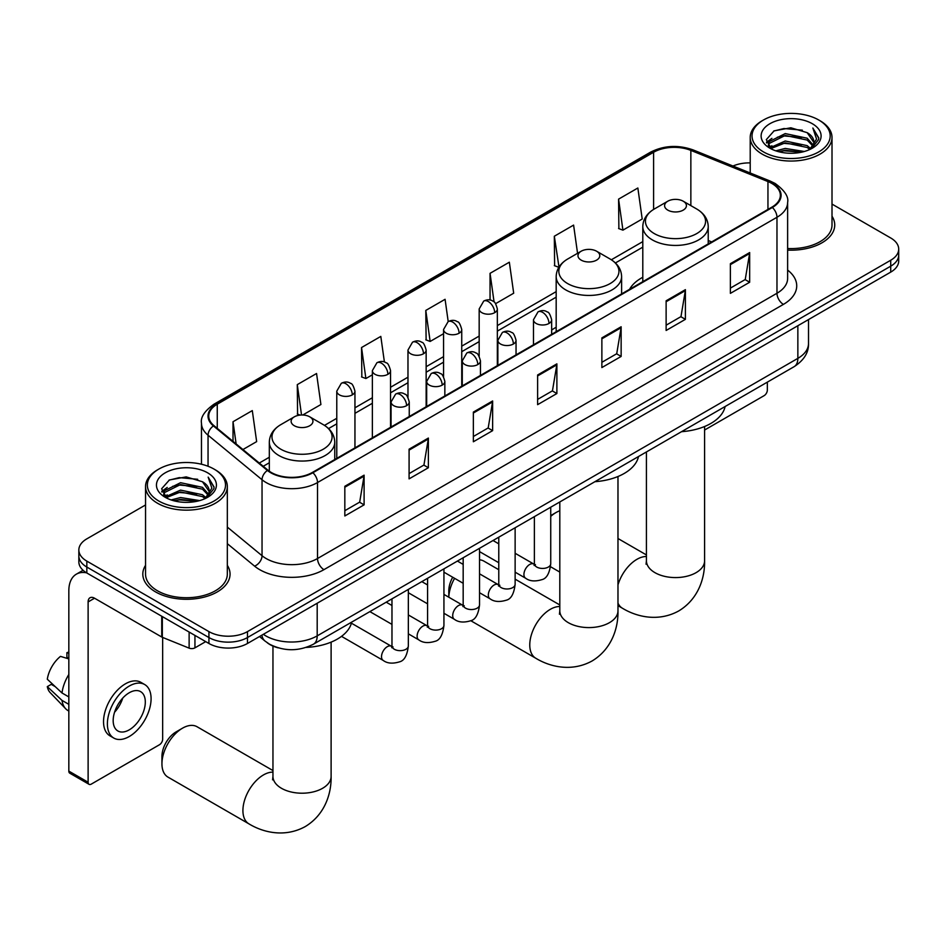 <?xml version="1.0" encoding="UTF-8"?>
<svg xmlns="http://www.w3.org/2000/svg" width="946" height="946" viewBox="0 0 946 946"><rect width="100%" height="100%" fill="white"/><g stroke="black" fill="none" stroke-linecap="round" stroke-linejoin="round"><path stroke-width="1.42" d="M556.177 327.281A48.163 27.812 0 0 0 551.648 330.048M642.795 277.261A48.163 27.812 0 0 0 629.563 289.322M278.171 647.844A27.268 15.739 180 0 1 267.162 642.677M145.542 504.963L86.831 538.853A27.268 15.739 0 0 0 78.849 549.993L78.849 561.865A27.268 15.739 0 0 0 86.831 572.992L208.924 643.481A27.268 15.739 0 0 0 247.474 643.481L890.718 272.117A27.268 15.739 0 0 0 898.7 260.978L898.7 255.042A27.268 15.739 0 0 1 890.718 266.181A27.268 15.739 0 0 0 898.7 255.042L898.7 249.105A27.268 15.739 0 0 0 890.718 237.978L832.007 204.088M78.849 549.993A27.268 15.739 0 0 0 86.831 561.12L208.924 631.609A27.268 15.739 0 0 0 247.474 631.609L247.474 637.545L890.718 266.181L247.474 637.545A27.268 15.739 0 0 1 208.924 637.545A27.268 15.739 0 0 0 247.474 637.545L247.474 643.481M86.831 561.12L86.831 567.056L208.924 637.545L86.831 567.056A27.268 15.739 0 0 1 78.849 555.929A27.268 15.739 0 0 0 86.831 567.056L86.831 572.992M145.542 565.341A43.622 25.187 0 0 0 142.811 574.104A43.622 25.187 0 0 0 155.582 591.912A43.622 25.187 0 0 0 203.13 597.375A43.622 25.187 0 0 0 230.055 574.104A43.622 25.187 0 0 0 227.324 565.341A43.622 25.187 0 0 1 230.055 574.104A43.622 25.187 0 0 1 203.13 597.375A43.622 25.187 0 0 1 155.582 591.912A43.622 25.187 0 0 1 142.811 574.104A43.622 25.187 0 0 1 145.542 565.341M771.83 183.441A29.078 16.791 180 0 1 780.355 195.314A29.078 16.791 180 0 1 771.83 207.186L312.381 472.444A29.078 16.791 180 0 1 267.99 470.209L214.009 425.688A29.078 16.791 180 0 1 208.747 416.063A29.078 16.791 180 0 1 217.261 404.19L653.603 152.271A29.078 16.791 180 0 1 690.852 150.39L767.951 181.561A29.078 16.791 180 0 1 771.83 183.441M772.35 183.146A29.811 17.205 0 0 0 768.365 181.218L691.266 150.047A29.811 17.205 0 0 0 653.095 151.975L216.752 403.895A29.811 17.205 0 0 0 213.418 425.937L267.399 470.446A29.811 17.205 0 0 0 312.89 472.752L772.35 207.481A29.811 17.205 0 0 0 772.35 183.146M344.829 486.291L344.829 515.972L364.104 504.845L364.104 475.164L344.829 486.291M344.829 510.698L359.681 502.125L364.033 476.145A7.272 4.198 -120 0 0 364.104 475.164M359.551 502.208L364.104 504.845M409.086 449.184L409.086 478.865L428.372 467.738L428.372 438.057L409.086 449.184M409.086 473.603L423.938 465.03L428.29 439.039A7.272 4.198 -120 0 0 428.372 438.057M423.808 465.101L428.372 467.738M473.355 412.089L473.355 441.77L492.63 430.643L492.63 400.962L473.355 412.089M473.355 436.508L488.195 427.935L492.547 401.944A7.272 4.198 -120 0 0 492.63 400.962M488.065 428.006L492.63 430.643M730.383 263.686L730.383 293.366L749.67 282.239L749.67 252.558L730.383 263.686M730.383 288.104L745.235 279.531L749.587 253.54A7.272 4.198 -120 0 0 749.67 252.558M745.105 279.602L749.67 282.239M666.126 300.793L666.126 330.473L685.401 319.334L685.401 289.653L666.126 300.793M666.126 325.199L680.978 316.626L685.33 290.647A7.272 4.198 -120 0 0 685.401 289.653M680.848 316.709L685.401 319.334M601.869 337.888L601.869 367.568L621.144 356.441L621.144 326.76L601.869 337.888M601.869 362.306L616.721 353.733L621.073 327.742A7.272 4.198 -120 0 0 621.144 326.76M616.591 353.804L621.144 356.441M537.612 374.994L537.612 404.663L556.887 393.536L556.887 363.855L537.612 374.994M537.612 399.401L552.452 390.828L556.804 364.849A7.272 4.198 -120 0 0 556.887 363.855M552.322 390.911L556.887 393.536M787.628 250.099A43.622 25.187 0 0 0 834.739 224.994A43.622 25.187 0 0 0 832.007 216.232A43.622 25.187 0 0 1 834.739 224.994A43.622 25.187 0 0 1 787.628 250.099M247.474 631.609L890.718 260.245A27.268 15.739 0 0 0 898.7 249.105M750.213 162.889A27.268 15.739 0 0 0 732.984 166.023M302.744 415.01L320.907 404.521L316.555 373.504L297.281 384.632L297.588 414.135M242.933 449.539L256.65 441.616L252.298 410.599L233.023 421.739L233.023 441.368M495.633 303.642L513.69 293.213L509.338 262.208L490.052 273.335L490.052 300.048M577.557 253.315L573.595 225.101L554.321 236.24L554.628 265.731M618.578 199.133L622.929 230.15L642.204 219.023L637.852 188.006L618.578 199.133L618.885 228.636M384.407 362.011L380.812 336.409L361.538 347.537L361.845 377.04M448.203 321.581L445.081 299.303L425.795 310.43L426.114 339.933M425.795 310.43L430.146 341.447L443.568 333.702M430.146 341.447L425.795 339.815M490.052 273.335L494.072 301.963M554.321 236.24L558.991 267.068M558.672 267.245L554.321 265.625M622.929 230.15L618.578 228.518M361.538 347.537L365.889 378.542L372.369 374.805M365.889 378.542L361.538 376.922M300.142 415.093L297.281 414.017M297.281 384.632L301.538 414.998M233.023 421.739L236.133 443.934M704.593 430.028L764.12 395.653A4.541 2.625 120 0 0 767.336 390.095L767.336 382.137M763.481 151.904A39.082 22.562 0 0 0 818.739 151.904A39.082 22.562 0 0 0 818.739 120L820.028 120.745A40.891 23.615 0 0 1 832.007 137.442A40.891 23.615 0 0 1 806.761 159.247A40.891 23.615 0 0 1 762.192 154.127A40.891 23.615 0 0 1 750.213 137.442A40.891 23.615 0 0 1 762.192 120.745L763.481 120A39.082 22.562 0 0 0 763.481 151.904M787.628 248.514A40.891 23.615 0 0 0 832.007 224.994L832.007 137.442M775.803 150.84L785.227 148.427L804.348 151.49M778.499 151.667L785.227 150.284L801.558 152.188L783.962 150.781L778.688 151.715M769.914 147.801L785.227 141.001L807.175 145.637L810.71 148.569M770.86 148.581L785.227 142.858L807.175 147.493L809.729 149.444M768.66 146.547L769.169 141.628L785.227 133.587L807.175 138.211L813.182 145.034M768.459 145.649L769.169 143.473L785.227 135.444L807.175 140.067L812.756 145.921M809.492 149.634A22.716 13.114 0 0 0 813.832 141.924A22.716 13.114 0 0 0 807.175 132.653L813.82 142.373M812.318 123.713A29.988 17.312 0 0 0 769.973 123.678A29.988 17.312 0 0 0 769.772 148.12A29.988 17.312 0 0 0 769.902 148.191A29.988 17.312 0 0 0 812.448 148.12A29.988 17.312 0 0 0 812.318 123.713M807.175 132.653L790.856 127.781L774.076 130.867L766.307 139.653L771.463 149.019M811.361 148.723L818.597 139.535L818.751 137.88L812.851 128.029L816.564 139.074L809.741 149.527M820.028 120.745L818.739 120A39.082 22.562 0 0 0 763.481 120M812.851 128.029L818.739 138.258M773.686 131.056L783.962 128.526L802.362 130.17M766.603 143L769.949 140.363M777.328 137.229L783.962 135.94L801.711 137.395M777.328 144.643L783.962 143.366L801.711 144.821M766.402 142.267L771.912 138.353M769.335 147.257L771.912 145.779M559.807 510.769A29.078 16.791 120 0 0 555.988 512.555L550.738 515.594L555.988 512.555A29.078 16.791 120 0 0 550.738 516.374M667.793 210.118A10.903 6.291 0 0 0 683.225 210.118A10.903 6.291 0 0 0 683.225 201.214L696.764 209.031A30.059 17.347 0 0 1 696.764 233.567A30.059 17.347 0 0 1 654.254 233.567A30.059 17.347 0 0 1 654.254 209.031C646.863 213.429 643.032 219.259 642.795 226.543A32.72 18.885 0 0 0 652.373 239.906A32.72 18.885 0 0 0 688.026 243.997A32.72 18.885 0 0 0 708.223 226.543C707.986 219.259 704.167 213.429 696.764 209.031L683.225 201.214A10.903 6.291 0 0 0 667.793 201.214A10.903 6.291 0 0 0 667.793 210.118M681.522 431.683A49.984 28.853 0 0 0 725.133 406.508M454.588 578.325A29.078 16.791 120 0 0 448.818 597.21L448.806 590.765A19.996 11.541 -60 0 1 452.708 577.237M581.175 260.126A10.903 6.291 0 0 0 596.595 260.126A10.903 6.291 0 0 0 596.595 251.222L610.135 259.038A30.059 17.347 0 0 1 610.135 283.575A30.059 17.347 0 0 1 567.635 283.575A30.059 17.347 0 0 1 567.635 259.038C560.233 263.437 556.414 269.279 556.177 276.551A32.72 18.885 0 0 0 565.755 289.914A32.72 18.885 0 0 0 601.408 294.005A32.72 18.885 0 0 0 621.605 276.551C621.356 269.279 617.537 263.437 610.135 259.038L596.595 251.222A10.903 6.291 0 0 0 581.175 251.222A10.903 6.291 0 0 0 581.175 260.126M594.892 481.691A49.984 28.853 0 0 0 638.503 456.516M498.779 569.717L483.903 561.132A29.078 16.791 120 0 0 479.539 559.807M161.943 763.8L161.943 756.374A19.996 11.541 -60 0 1 176.086 731.897L182.507 728.183A29.078 16.791 120 0 0 161.943 763.8A29.078 16.791 120 0 0 167.974 777.115L248.94 823.86A29.078 16.791 -60 0 1 244.482 800.553A29.078 16.791 -60 0 1 263.473 774.928A29.078 16.791 -60 0 1 272.956 772.125M294.324 425.735A10.903 6.291 0 0 0 309.744 425.735A10.903 6.291 0 0 0 309.744 416.831L323.284 424.659A30.059 17.347 0 0 1 323.284 449.196A30.059 17.347 0 0 1 280.785 449.196A30.059 17.347 0 0 1 280.785 424.659C273.382 429.046 269.563 434.888 269.314 442.172A32.72 18.885 0 0 0 278.904 455.523A32.72 18.885 0 0 0 314.557 459.626A32.72 18.885 0 0 0 334.754 442.172C334.506 434.888 330.686 429.046 323.284 424.659L309.744 416.831A10.903 6.291 0 0 0 294.324 416.831A10.903 6.291 0 0 0 294.324 425.735M306.161 647.419A49.984 28.853 0 0 0 351.652 622.137M272.956 770.564L197.052 726.741A29.078 16.791 120 0 0 182.507 728.183L176.086 731.897M194.947 635.416L194.947 647.844L205.708 641.625M86.524 572.815A36.35 20.989 -120 0 0 76.366 574.163A36.35 20.989 -120 0 0 68.833 590.801L68.833 771.108L88.12 782.236L88.12 601.928A9.093 5.25 60 0 1 90 597.766A9.093 5.25 60 0 1 94.541 598.215L161.731 637.013L161.731 616.236M88.12 782.236A4.541 2.625 120 0 0 89.054 784.317L69.779 773.189A4.541 2.625 -60 0 1 68.833 771.108M89.054 784.317A4.541 2.625 120 0 0 91.324 784.092L159.436 744.762A4.541 2.625 120 0 0 162.653 739.204L162.653 637.438M194.947 647.844A4.541 2.625 180 0 1 189.129 648.14L162.334 637.308A4.541 2.625 180 0 1 161.731 637.013M129.235 729.851A22.716 13.114 120 0 0 144.088 709.831A22.716 13.114 120 0 0 140.599 691.621A22.716 13.114 120 0 0 129.235 692.756A22.716 13.114 120 0 0 114.395 712.776A22.716 13.114 120 0 0 117.883 730.974A22.716 13.114 120 0 0 129.235 729.851M114.561 712.243A22.716 13.114 120 0 0 122.72 698.124M68.833 653.26L66.906 652.669L66.906 657.234L68.833 658.345M144.691 684.537L140.836 682.314A30.899 17.844 120 0 0 125.38 683.852A30.899 17.844 120 0 0 105.195 711.073A30.899 17.844 120 0 0 109.937 735.834L113.792 738.057A30.899 17.844 120 0 0 129.235 736.532A30.899 17.844 120 0 0 149.421 709.299A30.899 17.844 120 0 0 144.691 684.537A30.899 17.844 120 0 0 129.235 686.075A30.899 17.844 120 0 0 109.05 713.296A30.899 17.844 120 0 0 113.792 738.057M68.833 674.498A29.988 17.312 120 0 0 62.01 692.98L47.3 679.216A23.626 13.646 120 0 1 60.485 656.382L68.833 658.913M68.833 696.918L62.01 692.98M55.258 686.666L51.25 684.36L47.3 686.63L62.01 700.407L68.833 704.344M62.01 700.407A29.988 17.312 120 0 0 65.712 708.779A29.988 17.312 120 0 0 67.982 710.564L68.833 711.061M68.833 652.137A23.626 13.646 120 0 0 66.906 652.669M47.3 686.63A23.626 13.646 120 0 0 50.091 692.519L65.712 708.779M158.798 501.013A39.082 22.562 0 0 0 214.068 501.013A39.082 22.562 0 0 0 214.068 469.11L215.345 469.855A40.891 23.615 0 0 1 227.324 486.551A40.891 23.615 0 0 1 202.077 508.357A40.891 23.615 0 0 1 157.509 503.237A40.891 23.615 0 0 1 145.542 486.551A40.891 23.615 0 0 1 157.509 469.855L158.798 469.11A39.082 22.562 0 0 0 158.798 501.013M145.542 486.551L145.542 574.104A40.891 23.615 0 0 0 157.509 590.801A40.891 23.615 0 0 0 202.077 595.921A40.891 23.615 0 0 0 227.324 574.104L227.324 486.551M171.12 499.949L180.556 497.537L199.665 500.6M173.816 500.777L180.556 499.393L196.874 501.297M165.266 496.898L180.556 490.111L202.491 494.746L206.027 497.679M166.177 497.691L180.556 491.967L202.491 496.603L205.046 498.554M163.977 495.657L164.486 490.738L180.556 482.697L202.491 487.332L208.498 494.143M163.776 494.758L164.486 492.582L180.556 484.553L202.491 489.177L208.073 495.03M204.821 498.743A22.716 13.114 0 0 0 209.149 491.033A22.716 13.114 0 0 0 202.491 481.762L209.137 491.482M207.635 472.823A29.988 17.312 0 0 0 165.29 472.787A29.988 17.312 0 0 0 165.101 497.229A29.988 17.312 0 0 0 165.231 497.3A29.988 17.312 0 0 0 207.765 497.229A29.988 17.312 0 0 0 207.635 472.823M202.491 481.762L186.173 476.89L169.393 479.977L161.624 488.763L166.78 498.128M206.677 497.833L213.926 488.644L214.068 486.989L208.167 477.139L211.88 488.183L205.057 498.637M215.345 469.855L214.068 469.11A39.082 22.562 0 0 0 158.798 469.11M208.167 477.139L214.056 487.367M169.003 480.166L179.279 477.635L197.679 479.279M161.92 492.109L165.266 489.472M172.645 486.339L179.279 485.05L197.028 486.504M172.645 493.753L179.279 492.476L197.028 493.93M174.005 500.824L179.279 499.89L196.851 501.297M161.719 491.376L167.229 487.462M164.651 496.366L167.229 494.888M263.355 634.317A36.35 20.989 0 0 0 265.791 635.878A36.35 20.989 0 0 0 317.194 635.878L797.856 358.368A36.35 20.989 0 0 0 808.511 343.528C808.771 352.551 803.97 360.272 794.096 366.693L313.433 644.202A18.175 10.489 60 0 0 317.194 635.878L317.194 603.229M797.856 325.72L797.856 358.368A18.175 10.489 60 0 1 794.096 366.693M261.876 635.168A18.175 12.156 129.5 0 0 265.046 641.081L259.523 636.528M890.718 272.117L890.718 260.245M208.924 643.481L208.924 631.609M787.628 270.095A45.443 26.228 180 0 1 783.406 304.387L323.946 569.658A9.093 5.25 60 0 1 317.525 558.518L776.973 293.26A36.35 20.989 0 0 0 787.628 278.42L787.628 202.432A36.35 20.989 180 0 1 776.973 217.273A9.093 5.25 -120 0 0 772.35 207.481M323.946 569.658A45.443 26.228 180 0 1 259.689 569.658A45.443 26.228 180 0 1 254.592 566.146L227.324 543.666M267.399 470.446A9.093 6.078 129.5 0 0 262.042 479.74L262.042 555.716A36.35 20.989 0 0 0 266.11 558.518A36.35 20.989 0 0 0 317.525 558.518L317.525 482.543A36.35 20.989 180 0 1 262.042 479.74L208.049 435.219A36.35 20.989 180 0 1 201.474 423.181L201.474 464.238M787.628 202.432C788.834 196.756 784.66 190.43 775.093 183.441L770.316 181.124A9.093 4.257 112 0 0 768.365 181.218M770.316 181.124L693.217 149.953C678.164 144.62 663.867 145.4 650.351 152.271A9.093 5.25 60 0 1 653.095 151.975M216.752 403.895A9.093 5.25 -120 0 0 214.009 404.19C204.573 410.966 200.398 417.304 201.474 423.181M213.418 425.937A9.093 6.078 129.5 0 0 208.049 435.219L208.049 466.272M693.217 149.953A9.093 4.257 112 0 0 691.266 150.047M312.89 472.752A9.093 5.25 60 0 1 317.525 482.543L776.973 217.273L776.973 293.26A9.093 5.25 60 0 0 783.406 304.387M227.324 527.099L262.042 555.716A9.093 6.078 -50.5 0 1 254.592 566.146M217.261 404.19L217.261 428.384M767.951 181.561L767.951 209.433M690.852 150.39L690.852 205.613M711.676 241.916L708.223 240.521M653.603 152.271L653.603 209.421M642.795 241.62L611.353 259.772M556.177 291.628L497.348 325.59M479.173 336.09L461.743 346.141M443.568 356.642L426.149 366.705M407.974 377.194L390.544 387.257M372.369 397.746L354.951 407.809M336.776 418.298L324.49 425.393M269.314 457.249L259.299 463.032M537.612 375.929L556.804 364.849M601.869 338.834L621.073 327.742M666.126 301.727L685.33 290.647M730.383 264.632L749.587 253.54M473.355 413.024L492.547 401.944M409.086 450.13L428.29 439.039M344.829 487.225L364.033 476.145M704.593 426.504L704.593 560.789A29.078 16.791 180 0 1 696.079 572.661A29.078 16.791 180 0 1 654.951 572.661A29.078 16.791 180 0 1 646.425 560.789L646.047 564.218M617.975 584.888A29.078 16.791 -60 0 1 636.954 559.311A29.078 16.791 -60 0 1 646.425 556.508M704.593 560.789C704.983 577.604 698.597 598.948 678.755 610.939C658.463 622.113 636.788 616.981 622.409 608.231A29.078 16.791 -60 0 1 617.975 603.134M617.975 476.524L617.975 610.797A29.078 16.791 180 0 1 609.449 622.669A29.078 16.791 180 0 1 568.321 622.669A29.078 16.791 180 0 1 559.807 610.797L559.429 614.226M617.975 610.797C618.365 627.612 611.967 648.956 592.137 660.947C571.845 672.133 550.158 666.989 535.791 658.25A29.078 16.791 -60 0 1 531.333 634.943A29.078 16.791 -60 0 1 550.336 609.319A29.078 16.791 -60 0 1 559.807 606.516M331.112 642.133L331.112 776.418A29.078 16.791 180 0 1 322.598 788.29A29.078 16.791 180 0 1 281.47 788.29A29.078 16.791 180 0 1 272.956 776.418L272.578 779.847M548.987 323.461A9.093 5.25 0 0 0 551.648 319.748C550.205 314.498 548.763 311.92 547.332 312.014C544.695 310.158 541.597 310.111 538.014 311.873A9.093 5.25 60 0 1 542.555 312.322A9.093 5.25 -120 0 1 548.987 323.461A9.093 5.25 0 0 1 536.134 323.461A9.093 5.25 0 0 1 533.473 319.748L538.014 311.873M515.132 572.176L525.621 578.219A8.183 4.718 -60 0 1 524.368 571.668A8.183 4.718 -60 0 1 529.701 564.466A8.183 4.718 -60 0 1 530.067 564.265A8.183 4.718 -60 0 1 533.792 564.053L515.132 553.28M534.845 564.88L534.112 565.483L534.384 563.721A8.183 4.718 -0 0 0 536.772 567.056A8.183 4.718 -0 0 0 547.971 567.257A8.183 4.718 -0 0 0 550.738 563.721C549.614 573.217 546.67 578.526 541.916 579.638C535.081 581.707 529.642 581.246 525.621 578.219M513.382 344.013A9.093 5.25 0 0 0 516.043 340.3C514.6 335.05 513.17 332.472 511.727 332.566C509.102 330.71 505.992 330.662 502.409 332.424A9.093 5.25 60 0 1 506.961 332.874A9.093 5.25 -120 0 1 513.382 344.013A9.093 5.25 0 0 1 500.529 344.013A9.093 5.25 0 0 1 497.868 340.3L502.409 332.424M479.539 592.728L490.016 598.771A8.183 4.718 -60 0 1 488.763 592.22A8.183 4.718 -60 0 1 494.108 585.018A8.183 4.718 -60 0 1 494.474 584.817A8.183 4.718 -60 0 1 498.199 584.604L479.539 573.832M499.252 585.432L498.518 586.035L498.779 584.273A8.183 4.718 -0 0 0 501.179 587.608A8.183 4.718 -0 0 0 512.365 587.809A8.183 4.718 -0 0 0 515.132 584.273C514.021 593.769 511.077 599.078 506.311 600.19C499.476 602.271 494.049 601.798 490.016 598.771M477.789 364.565A9.093 5.25 0 0 0 480.45 360.852C479.007 355.601 477.564 353.024 476.134 353.118C473.497 351.262 470.399 351.226 466.816 352.988A9.093 5.25 60 0 1 471.356 353.437A9.093 5.25 -120 0 1 477.789 364.565A9.093 5.25 0 0 1 464.935 364.565A9.093 5.25 0 0 1 462.275 360.852L466.816 352.988M443.934 613.28L454.411 619.334A8.183 4.718 -60 0 1 453.158 612.772A8.183 4.718 -60 0 1 458.503 605.57A8.183 4.718 -60 0 1 458.869 605.369A8.183 4.718 -60 0 1 462.594 605.168L443.934 594.395M463.646 605.984L462.913 606.587L463.173 604.825A8.183 4.718 -0 0 0 465.574 608.16A8.183 4.718 -0 0 0 476.772 608.373A8.183 4.718 -0 0 0 479.539 604.825C478.416 614.321 475.471 619.63 470.718 620.742C463.883 622.823 458.443 622.35 454.411 619.334M442.184 385.117A9.093 5.25 0 0 0 444.845 381.404C443.402 376.153 441.971 373.575 440.529 373.67C437.903 371.825 434.793 371.778 431.21 373.54A9.093 5.25 60 0 1 435.763 373.989A9.093 5.25 -120 0 1 442.184 385.117A9.093 5.25 0 0 1 429.33 385.117A9.093 5.25 0 0 1 426.67 381.404L431.21 373.54M408.341 633.832L418.818 639.886A8.183 4.718 -60 0 1 417.564 633.323A8.183 4.718 -60 0 1 422.909 626.122A8.183 4.718 -60 0 1 423.264 625.921A8.183 4.718 -60 0 1 427.001 625.72L408.341 614.947M428.053 626.536L427.32 627.151L427.58 625.377A8.183 4.718 -0 0 0 429.969 628.723A8.183 4.718 -0 0 0 441.167 628.924A8.183 4.718 -0 0 0 443.934 625.377C442.811 634.872 439.878 640.182 435.113 641.293C428.278 643.375 422.85 642.902 418.818 639.886M406.579 405.668A9.093 5.25 0 0 0 409.251 401.955C407.809 396.705 406.366 394.127 404.935 394.222C402.298 392.377 399.2 392.33 395.617 394.092A9.093 5.25 60 0 1 400.158 394.541A9.093 5.25 -120 0 1 406.579 405.668A9.093 5.25 0 0 1 393.737 405.668A9.093 5.25 0 0 1 391.065 401.955L395.617 394.092M341.518 636.362L383.213 660.438A8.183 4.718 -60 0 1 381.959 653.887A8.183 4.718 -60 0 1 387.304 646.674A8.183 4.718 -60 0 1 387.671 646.473A8.183 4.718 -60 0 1 391.396 646.272L351.404 623.178M392.448 647.088L391.715 647.703L391.975 645.929A8.183 4.718 -0 0 0 394.376 649.275A8.183 4.718 -0 0 0 405.562 649.476A8.183 4.718 -0 0 0 408.341 645.929C407.218 655.424 404.273 660.734 399.508 661.845C392.673 663.926 387.245 663.453 383.213 660.438M494.687 312.665A9.093 5.25 0 0 0 497.348 308.952C495.905 303.701 494.462 301.124 493.032 301.218C490.406 299.362 487.296 299.314 483.713 301.076A9.093 5.25 60 0 1 488.254 301.526A9.093 5.25 -120 0 1 494.687 312.665A9.093 5.25 0 0 1 481.833 312.665A9.093 5.25 0 0 1 479.173 308.952L483.713 301.076M459.082 333.217A9.093 5.25 0 0 0 461.743 329.504C460.3 324.253 458.869 321.675 457.438 321.77C454.801 319.914 451.691 319.866 448.12 321.628A9.093 5.25 60 0 1 452.661 322.089A9.093 5.25 -120 0 1 459.082 333.217A9.093 5.25 0 0 1 446.228 333.217A9.093 5.25 0 0 1 443.568 329.504L448.12 321.628M423.489 353.769A9.093 5.25 0 0 0 426.149 350.055C424.707 344.805 423.264 342.227 421.833 342.322C419.196 340.465 416.098 340.43 412.515 342.192A9.093 5.25 60 0 1 417.056 342.641A9.093 5.25 -120 0 1 423.489 353.769A9.093 5.25 0 0 1 410.635 353.769A9.093 5.25 0 0 1 407.974 350.055L412.515 342.192M387.884 374.32A9.093 5.25 0 0 0 390.544 370.607C389.102 365.357 387.671 362.779 386.228 362.874C383.603 361.029 380.493 360.982 376.91 362.744A9.093 5.25 60 0 1 381.463 363.193A9.093 5.25 -120 0 1 387.884 374.32A9.093 5.25 0 0 1 375.03 374.32A9.093 5.25 0 0 1 372.369 370.607L376.91 362.744M352.29 394.872A9.093 5.25 0 0 0 354.951 391.159C353.508 385.909 352.066 383.331 350.635 383.426C347.998 381.581 344.9 381.534 341.317 383.296A9.093 5.25 60 0 1 345.858 383.745A9.093 5.25 -120 0 1 352.29 394.872A9.093 5.25 0 0 1 339.437 394.872A9.093 5.25 0 0 1 336.776 391.159L341.317 383.296M88.12 601.928L94.541 598.215M162.334 616.591L162.334 637.308M189.129 648.14L189.129 632.046M313.433 644.202C298.806 651.546 284.178 651.546 269.551 644.202L265.046 641.081M808.511 343.528L808.511 319.571M650.351 152.271L214.009 404.19M642.795 247.154L615.42 262.953M556.177 297.162L497.348 331.124M479.173 341.624L461.743 351.675M443.568 362.176L426.149 372.227M407.974 382.728L390.544 392.791M372.369 403.28L354.951 413.343M336.776 423.832L328.558 428.573M269.314 462.771L263.236 466.283M768.389 146.228L768.389 144.714M750.213 172.988L750.213 137.442M622.409 608.231L617.975 605.665M559.807 572.094L550.548 566.737M708.223 243.914L708.223 226.543M642.795 281.683L642.795 226.543M667.793 201.214L654.254 209.031M646.425 554.935L617.975 538.51M646.425 451.94L646.425 560.789M535.791 658.25L470.777 620.706M621.605 293.922L621.605 276.551M556.177 331.691L556.177 276.551M581.175 251.222L567.635 259.038M559.807 604.955L515.132 579.165M559.807 501.959L559.807 610.797M331.112 776.418C331.502 793.221 325.117 814.577 305.286 826.556C284.983 837.742 263.307 832.61 248.94 823.86M334.754 459.531L334.754 442.172M269.314 471.214L269.314 442.172M294.324 416.831L280.785 424.659M272.956 646.071L272.956 776.418M535.46 564.715L533.792 564.053M550.738 507.186L550.738 563.721M551.648 334.316L551.648 319.748M498.779 562.728L479.539 551.613M534.384 516.634L534.384 563.721M533.473 344.805L533.473 319.748M498.779 543.844L493.02 540.509M499.855 585.267L498.199 584.604M515.132 527.75L515.132 584.273M516.043 354.868L516.043 340.3M463.173 583.28L443.934 572.176M498.779 537.186L498.779 584.273M497.868 365.357L497.868 340.3M463.173 564.395L457.415 561.073M464.261 605.818L462.594 605.168M479.539 548.302L479.539 604.825M480.45 375.42L480.45 360.852M427.58 603.832L408.341 592.728M463.173 557.738L463.173 604.825M462.275 385.909L462.275 360.852M427.58 584.947L421.821 581.624M428.656 626.37L427.001 625.72M443.934 568.853L443.934 625.377M444.845 395.972L444.845 381.404M391.975 624.384L369.862 611.613M427.58 578.302L427.58 625.377M426.67 406.461L426.67 381.404M391.975 605.499L386.216 602.176M393.051 646.922L391.396 646.272M408.341 589.405L408.341 645.929M409.251 416.524L409.251 401.955M391.975 598.853L391.975 645.929M391.065 427.013L391.065 401.955M497.348 365.664L497.348 308.952M479.173 356.216L479.173 308.952M461.743 386.216L461.743 329.504M443.568 376.768L443.568 329.504M426.149 406.768L426.149 350.055M407.974 397.32L407.974 350.055M390.544 427.32L390.544 370.607M372.369 437.809L372.369 370.607M354.951 447.872L354.951 391.159M336.776 458.372L336.776 391.159M76.366 574.163L83.071 570.284M163.717 495.337L163.717 493.824"/></g></svg>
